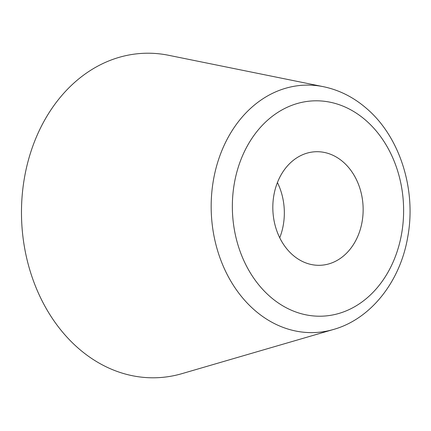 <?xml version="1.0" encoding="UTF-8"?>
<svg xmlns="http://www.w3.org/2000/svg" width="431" height="431" viewBox="0 0 431 431"><rect width="100%" height="100%" fill="white"/><g stroke="black" fill="none" stroke-linecap="round" stroke-linejoin="round"><path stroke-width="0.65" d="M323.395 86.69L168.656 55.297A162.347 128.977 87.6 0 0 30.197 153.926A162.347 128.977 87.6 0 0 77.795 347.785A162.347 128.977 87.6 0 0 181.957 373.645L333.546 329.451C370.924 318.956 400.189 281.524 407.688 237.303C416.524 190.233 400.227 137.543 367.131 108.962C354.061 97.476 339.483 90.047 323.395 86.69A123.799 98.354 87.6 0 0 217.817 161.9A123.799 98.354 87.6 0 0 254.112 309.727A123.799 98.354 87.6 0 0 333.546 329.451M343.437 162.212A56.822 45.142 87.6 0 0 315.611 151.739A56.822 45.142 87.6 0 0 274.493 192.134A56.822 45.142 87.6 0 0 292.53 254.807A56.822 45.142 87.6 0 0 320.357 265.28A56.822 45.142 87.6 0 0 361.474 224.885A56.822 45.142 87.6 0 0 343.437 162.212M279.735 237.777A56.822 45.142 87.6 0 0 277.424 182.534M269.725 296.291A107.739 85.591 87.6 0 0 388.73 270.916A107.739 85.591 87.6 0 0 366.242 120.728A107.739 85.591 87.6 0 0 247.238 146.104A107.739 85.591 87.6 0 0 269.725 296.291"/></g></svg>
